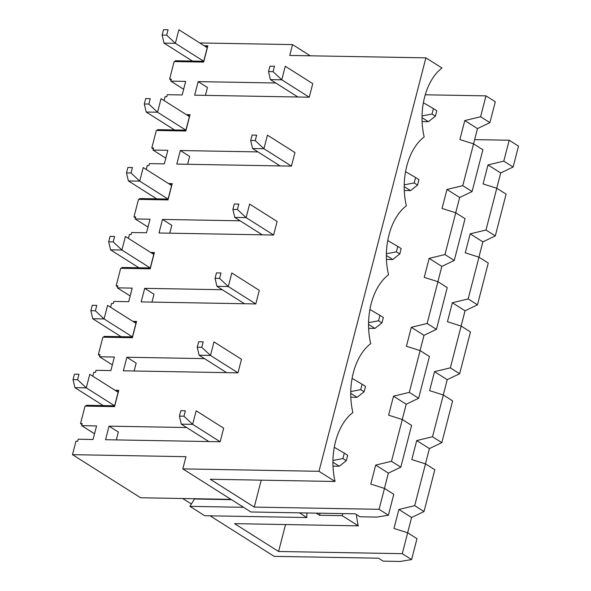 <?xml version="1.0" encoding="UTF-8"?>
<svg xmlns="http://www.w3.org/2000/svg" width="591" height="591" viewBox="0 0 591 591"><rect width="100%" height="100%" fill="white"/><g stroke="black" fill="none" stroke-linecap="round" stroke-linejoin="round"><path stroke-width="0.89" d="M208.808 441.551L181.304 424.146L179.413 416.123L183.956 416.204L185.36 410.782L180.816 410.701L179.413 416.123M346.296 460.714L347.7 455.284L344.317 453.142L342.913 458.572L346.296 460.714L339.271 466.233L332.992 466.122M334.181 447.83L334.314 447.321L344.317 453.142M332.94 460.478L342.913 458.572M339.271 466.233L332.918 462.214M180.816 410.701L185.36 410.782M181.304 424.146L192.651 424.353L220.155 441.75L223.664 428.187L196.16 410.789L192.651 424.353L183.956 416.204M226.626 372.64L199.123 355.243L197.239 347.22L201.775 347.301L203.178 341.871L198.642 341.79L197.239 347.22M364.115 391.803L365.519 386.374L362.135 384.239L360.732 389.661L364.115 391.803L357.09 397.329L350.81 397.218M352.007 378.92L352.14 378.41L362.135 384.239M350.759 391.567L360.732 389.661M357.09 397.329L350.736 393.31M198.642 341.79L203.178 341.871M199.123 355.243L210.477 355.442L237.974 372.84L241.483 359.276L213.979 341.879L210.477 355.442L201.775 347.301M244.445 303.73L216.949 286.332L215.058 278.309L219.593 278.391L220.997 272.968L216.461 272.887L215.058 278.309M381.934 322.893L383.337 317.47L379.954 315.328L378.55 320.758L381.934 322.893L374.916 328.419L368.629 328.308M369.826 310.016L369.959 309.499L379.954 315.328M368.585 322.656L378.55 320.758M374.916 328.419L368.555 324.4M216.461 272.887L220.997 272.968M216.949 286.332L228.296 286.532L255.8 303.937L259.301 290.373L231.805 272.968L228.296 286.532L219.593 278.391M262.271 234.826L234.767 217.429L232.876 209.406L237.419 209.48L238.823 204.058L234.28 203.976L232.876 209.406M399.76 253.99L401.163 248.56L397.773 246.417L396.376 251.847L399.76 253.99L392.734 259.515L386.455 259.405M387.644 241.106L387.777 240.596L397.773 246.417M386.403 253.753L396.376 251.847M392.734 259.515L386.381 255.489M234.28 203.976L238.823 204.058M234.767 217.429L246.115 217.628L273.618 235.026L277.127 221.462L249.624 204.065L246.115 217.628L237.419 209.48M280.09 165.916L252.586 148.518L250.695 140.495L255.238 140.577L256.642 135.147L252.098 135.066L250.695 140.495M417.578 185.079L418.982 179.657L415.599 177.514L414.195 182.937L417.578 185.079L410.553 190.605L404.274 190.494M405.463 172.203L405.596 171.686L415.599 177.514M404.222 184.843L414.195 182.937M410.553 190.605L404.2 186.586M252.098 135.066L256.642 135.147M252.586 148.518L263.933 148.718L291.437 166.115L294.946 152.552L267.442 135.154L263.933 148.718L255.238 140.577M297.908 97.013L270.412 79.615L268.521 71.585L273.057 71.666L274.46 66.244L269.924 66.162L268.521 71.585M435.397 116.176L436.801 110.746L433.417 108.604L432.014 114.033L435.397 116.176L428.372 121.694L422.092 121.583M423.289 103.292L423.422 102.782L433.417 108.604M422.04 115.939L432.014 114.033M428.372 121.694L422.018 117.675M269.924 66.162L274.46 66.244M270.412 79.615L281.759 79.815L309.256 97.212L312.765 83.649L285.268 66.251L281.759 79.815L273.057 71.666M73.025 379.629L74.917 387.652L86.264 387.851L77.569 379.71L78.972 374.28L74.429 374.199L73.025 379.629L77.569 379.71M78.972 374.28L74.429 374.199M89.773 374.288L86.264 387.851L114.617 405.788L118.126 392.225L89.773 374.288M103.27 405.589L74.917 387.652M90.851 310.718L92.735 318.741L104.09 318.948L95.387 310.8L96.791 305.377L92.255 305.296L90.851 310.718L95.387 310.8M96.791 305.377L92.255 305.296M107.592 305.384L104.09 318.948L132.436 336.877L135.945 323.314L107.592 305.384M121.089 336.678L92.735 318.741M108.67 241.815L110.561 249.838L121.909 250.037L113.206 241.896L114.61 236.466L110.074 236.385L108.67 241.815L113.206 241.896M114.61 236.466L110.074 236.385M125.418 236.474L121.909 250.037L150.254 267.974L153.763 254.411L125.418 236.474M138.907 267.775L110.561 249.838M126.489 172.904L128.38 180.927L139.727 181.134L131.032 172.986L132.436 167.563L127.892 167.482L126.489 172.904L131.032 172.986M132.436 167.563L127.892 167.482M168.073 199.064L171.582 185.5L143.236 167.563L139.727 181.134L168.073 199.064L139.705 198.561L139.491 199.403M156.726 198.864L128.38 180.927M144.307 104.001L146.199 112.024L157.546 112.224L148.851 104.075L150.254 98.653L145.711 98.571L144.307 104.001L148.851 104.075M150.254 98.653L145.711 98.571M185.899 130.16L189.408 116.59L161.055 98.66L157.546 112.224L185.899 130.16L157.524 129.658L157.309 130.493M174.552 129.954L146.199 112.024M162.133 35.091L164.025 43.113L175.372 43.313L166.669 35.172L168.073 29.742L163.537 29.668L162.133 35.091L166.669 35.172M168.073 29.742L163.537 29.668M203.718 61.25L207.227 47.686L178.881 29.749L175.372 43.313L203.718 61.25L175.35 60.747L175.128 61.582M192.37 61.05L164.025 43.113M474.632 139.624L509.206 140.237L503.798 161.129L487.996 164.933L483.083 183.927L496.787 188.256L485.979 230.032L470.177 233.844L465.265 252.83L478.961 257.159L468.161 298.943L452.351 302.747L447.446 321.74L461.143 326.069L450.342 367.846L434.533 371.658L429.62 390.644L443.324 394.98L432.516 436.756L416.714 440.561L411.801 459.554L425.505 463.883L414.697 505.66L398.895 509.472L393.983 528.465L407.679 532.794L402.279 553.678L411.587 559.574L416.987 538.682L407.679 532.794M285.549 524.557L278.583 551.492L402.279 553.678M121.672 268.307L121.886 267.472L150.254 267.974M151.547 253.007L154.266 253.051M150.705 252.468L154.406 252.534L150.195 268.816L120.69 268.292L116.161 285.785L117.868 285.822L117.336 287.854L132.207 288.12L128.698 301.683L113.834 301.417L113.302 303.449L111.603 303.419L110.606 307.283M434.533 371.658L447.224 379.688L459.65 373.734L470.451 331.957L461.143 326.069M450.342 367.846L459.65 373.734M443.28 394.965L447.224 379.688M443.324 394.98L452.632 400.868L441.824 442.644L429.406 448.591L416.714 440.561M103.846 337.217L104.068 336.375L132.436 336.877M133.729 321.91L136.447 321.962M132.879 321.378L136.58 321.445L132.377 337.72L102.871 337.195L98.342 354.696L100.042 354.726L99.517 356.765L114.388 357.023L110.879 370.587L96.008 370.328L95.483 372.36L93.784 372.33L92.78 376.194M432.516 436.756L441.824 442.644M425.454 463.869L429.406 448.591M425.505 463.883L434.813 469.771L424.006 511.555L411.587 517.502L398.895 509.472M480.594 116.752L464.792 120.564L477.484 128.594L489.902 122.64L495.302 101.755L485.994 95.86L480.594 116.752L489.902 122.64M464.792 120.564L459.879 139.55L473.576 143.879L482.884 149.774L472.083 191.55L459.665 197.497L446.966 189.467L442.061 208.46L455.757 212.79L465.065 218.677L454.257 260.454L441.839 266.408L429.147 258.378L424.235 277.364L437.938 281.7L447.247 287.588L436.439 329.364L424.02 335.311L411.329 327.281L406.416 346.274L420.112 350.603L429.421 356.491L418.62 398.275L406.202 404.222L393.503 396.192L388.597 415.178L402.294 419.514L411.602 425.402L400.801 467.178L388.376 473.125L375.684 465.095L370.771 484.088L384.475 488.417L393.783 494.305L388.383 515.197L379.075 509.309L254.241 507.093L210.241 479.257L335.067 481.473L318.992 471.3L182.811 468.885L250.931 511.983L355.339 513.83L359.993 516.778L377.014 517.081L388.383 515.197M473.531 143.864L477.484 128.594M205.424 95.373L207.456 87.505L198.148 81.617L194.646 95.181L309.256 97.212M171.095 79.999L169.624 79.068L171.331 79.098L170.799 81.13L185.67 81.395L182.161 94.959L167.29 94.693L166.765 96.732L165.066 96.702L164.069 100.559M183.638 89.248L170.799 81.13M275.753 82.991L198.148 81.617M335.067 481.473A54.335 34.123 -89 0 1 352.886 412.562A54.335 34.123 -89 0 1 370.712 343.659A54.335 34.123 -89 0 1 388.531 274.749A54.335 34.123 -89 0 1 406.349 205.838A54.335 34.123 -89 0 1 424.175 136.935A54.335 34.123 -89 0 1 441.994 68.024L425.912 57.852L289.738 55.443L292.545 44.591L199.728 42.944M473.576 143.879L462.775 185.663L446.966 189.467M462.775 185.663L472.083 191.55M455.713 212.775L459.665 197.497M187.606 164.276L189.637 156.416L180.329 150.52L176.82 164.091L291.437 166.115M153.276 148.902L151.806 147.972L153.505 148.001L152.98 150.04L167.844 150.299L164.335 163.87L149.471 163.604L148.947 165.635L147.248 165.606L146.243 169.469M165.812 158.159L152.98 150.04M257.927 151.902L180.329 150.52M455.757 212.79L444.949 254.566L429.147 258.378M444.949 254.566L454.257 260.454M437.887 281.685L441.839 266.408M169.78 233.186L171.818 225.319L162.51 219.431L159.001 232.994L273.618 235.026M135.45 217.813L133.987 216.882L135.686 216.912L135.162 218.943L150.025 219.209L146.516 232.773L131.653 232.514L131.128 234.546L129.422 234.516L128.424 238.38M147.994 227.062L135.162 218.943M240.109 220.805L162.51 219.431M437.938 281.7L427.13 323.476L411.329 327.281M427.13 323.476L436.439 329.364M420.068 350.589L424.02 335.311M151.961 302.097L154 294.229L144.692 288.342L141.183 301.905L255.8 303.937M130.175 295.973L117.336 287.854M117.631 286.716L116.161 285.785M222.29 289.716L144.692 288.342M420.112 350.603L409.312 392.38L393.503 396.192M409.312 392.38L418.62 398.275M402.249 419.499L406.202 404.222M134.142 371L136.174 363.133L126.866 357.245L123.356 370.808L237.974 372.84M112.356 364.883L99.517 356.765M99.813 355.627L98.342 354.696M204.471 358.619L126.866 357.245M86.027 406.12L86.242 405.286L114.617 405.788M115.91 390.821L118.628 390.873M115.06 390.289L118.761 390.348L114.551 406.63L85.045 406.106L80.524 423.607L82.223 423.636L81.698 425.668L96.562 425.934L93.053 439.497L78.189 439.231L77.665 441.27L75.958 441.241L72.486 454.664L185.973 456.68L182.811 468.885M414.697 505.66L424.006 511.555M407.635 532.779L411.587 517.502M402.294 419.514L391.493 461.29L375.684 465.095M391.493 461.29L400.801 467.178M384.431 488.402L388.376 473.125M496.736 188.241L500.688 172.964L513.106 167.017L518.514 146.125L509.206 140.237M186.645 427.529L109.047 426.155L105.538 439.719L220.155 441.75M204.161 45.751L207.862 45.817L203.659 62.092L174.153 61.567L169.624 79.068M186.342 114.654L190.043 114.72L185.833 130.995L156.327 130.478L151.806 147.972M168.524 183.565L172.225 183.631L168.014 199.906L138.508 199.381L133.987 216.882M318.992 471.3L425.912 57.852M425.269 94.789L485.994 95.86M182.708 498.508L191.388 503.997M210.056 515.81L274.143 556.353L378.543 558.207L383.197 561.147L400.218 561.45L411.587 559.574M72.486 454.664L140.606 497.762L230.992 499.365M81.994 424.53L80.524 423.607M243.536 507.3L189.91 506.347L194.52 499.003L231.458 499.661M278.583 551.492L234.583 523.648L358.279 525.842A54.335 34.123 -89 0 1 356.462 514.547M316.133 513.136L319.502 515.271L342.196 515.67L358.279 525.842M478.917 257.144L482.869 241.874L495.288 235.92L506.095 194.144L496.787 188.256M461.098 326.055L465.051 310.777L477.469 304.83L488.269 263.054L478.961 257.159M342.728 513.609L342.196 515.67M320.034 513.202L319.502 515.271M299.445 512.84L306.855 517.531L306.832 512.973M310.275 55.805L292.545 44.591M261.207 480.158L254.241 507.093M384.475 488.417L379.075 509.309M94.53 433.787L81.698 425.668M116.324 439.911L118.355 432.043L109.047 426.155M452.351 302.747L465.051 310.777M468.161 298.943L477.469 304.83M169.366 184.096L172.092 184.148M470.177 233.844L482.869 241.874M485.979 230.032L495.288 235.92M187.192 115.193L189.91 115.238M487.996 164.933L500.688 172.964M503.798 161.129L513.106 167.017M205.011 46.283L207.729 46.334M189.91 506.347L204.722 515.721L306.855 517.531"/></g></svg>

